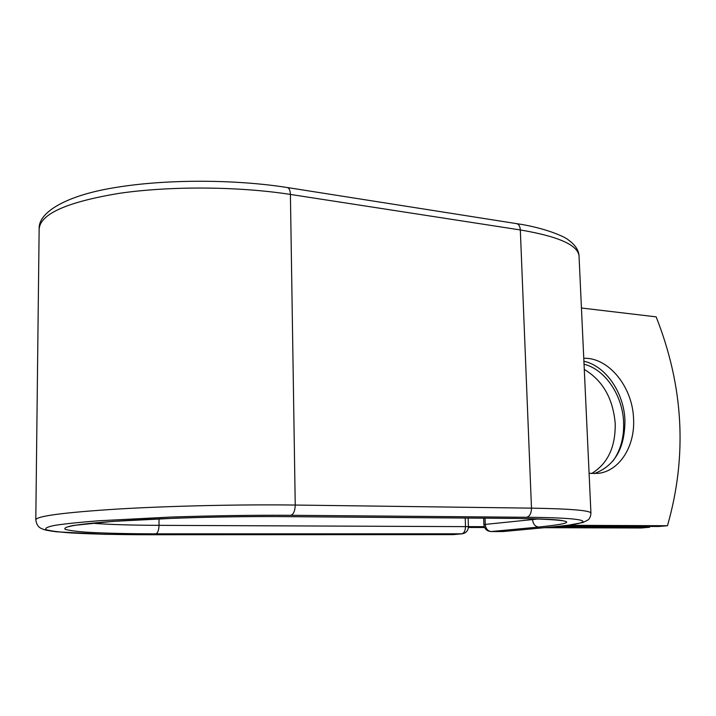 <?xml version="1.0" encoding="UTF-8"?>
<svg xmlns="http://www.w3.org/2000/svg" width="716" height="716" viewBox="0 0 716 716"><rect width="100%" height="100%" fill="white"/><g stroke="black" fill="none" stroke-linecap="round" stroke-linejoin="round"><path stroke-width="1.07" d="M584.283 369.447C602.72 380.447 613.021 398.454 615.205 423.469C615.617 447.053 607.723 463.753 591.541 473.571M584.041 364.238C605.092 369.358 622.553 395.205 623.582 421.975C624.191 437.19 620.674 450.167 613.048 460.907M589.089 473.321L598.415 473.357C619.85 470.851 635.307 445.835 633.544 418.395C632.461 386.747 608.573 357.293 583.764 358.295M594.155 473.661C614.811 465.91 625.059 448.001 624.925 419.943C623.869 392.413 605.611 365.894 583.907 361.249M581.437 308.005L656.142 316.857C683.664 386.461 687.441 456.083 667.455 525.732L658.63 526.493L560.78 526.099M667.455 525.732L567.591 525.293M544.563 527.692L641.071 527.996L649.636 527.262L649.886 526.457M468.416 526.618L484.249 526.672M552.824 526.922L649.636 527.262M468.389 527.459L484.589 527.504M550.729 527.092L503.044 531.558L550.729 527.092C598.272 522.85 595.461 517.811 526.555 517.274C529.724 516.424 531.37 513.381 531.487 508.145C570.285 508.79 590.1 510.436 590.933 513.077L590.942 513.22M91.791 523.199C108.268 524.524 130.679 525.24 159.024 525.347C158.836 530.261 157.771 533.089 155.828 533.841C127.475 533.787 104.241 533.232 86.126 532.167C75.726 531.37 68.736 530.413 65.165 529.294C63.813 528.095 66.561 526.815 73.426 525.446L112.743 521.4L176.145 518.16C213.108 516.943 248.184 516.424 281.379 516.585L515.744 518.411C574.885 519.601 582.529 522.483 538.665 527.057C535.112 526.591 533.062 524.094 532.525 519.574L485.26 524.407C485.761 528.73 487.748 531.111 491.23 531.549L502.56 531.558M538.665 527.057L490.988 531.558L503.455 531.54M485.036 518.196L485.26 524.407L483.891 524.667L483.667 518.178M538.88 518.885L532.525 519.574L532.489 518.697M39.147 228.467C38.458 212.357 66.203 195.2 116.198 187.404C166.3 179.107 235.152 179.277 287.295 187.529L516.594 223.634C518.805 224.189 520.049 226.301 520.326 229.952C558.247 236.378 577.821 245.033 579.029 255.925L579.056 256.48M287.295 187.529C289.192 188.066 290.231 190.367 290.41 194.43L520.326 229.952L531.487 508.145L295.234 505.048C295.037 510.92 293.56 514.33 290.786 515.296L526.555 517.274M515.744 518.411L515.046 518.411M35.8 519.628L39.138 229.371C39.872 214.102 66.534 202.091 119.124 193.356C170.336 185.847 238.75 186.393 290.41 194.43L295.234 505.048C241.963 504.332 171.151 505.89 118.203 509.013C63.858 512.477 36.391 516.093 35.8 519.861C36.409 524.21 38.163 527.039 41.081 528.336C43.882 529.357 42.307 529.938 56.797 531.827L105.028 534.315L149.232 534.745C117.531 534.7 91.344 534.091 70.678 532.919C58.748 532.042 50.594 530.977 46.236 529.724C44.374 528.381 47.184 526.931 54.649 525.383C64.914 523.808 79.601 522.277 98.736 520.774L170.873 517.059C213.117 515.672 253.088 515.081 290.786 515.296M281.379 516.585L280.77 516.576M148.892 534.745L453.21 534.628L461.704 533.832C464.129 533.178 465.391 530.717 465.498 526.457L465.221 518.035M452.995 534.619L462.133 533.814C466.098 533.071 468.183 530.681 468.416 526.645L159.024 525.347L159.015 518.858M149.232 534.745L453.855 534.601M155.828 533.841L462.133 533.814M516.594 223.634C545.118 227.786 565.506 236.933 568.71 240.218C575.279 245.006 578.725 250.242 579.029 255.925L590.933 513.077C590.691 516.505 589.617 518.876 587.702 520.174L582.851 522.528L568.164 525.222L551.15 527.074M69.345 526.537L68.996 526.681C69.201 526.332 79.619 523.468 124.817 520.63C169.37 517.847 233.174 516.218 281.075 516.603L515.395 518.429C543.784 518.858 559.572 519.637 562.749 520.774M483.891 524.667C484.437 528.864 486.799 531.156 490.988 531.558M468.416 526.645L468.13 518.062"/></g></svg>
